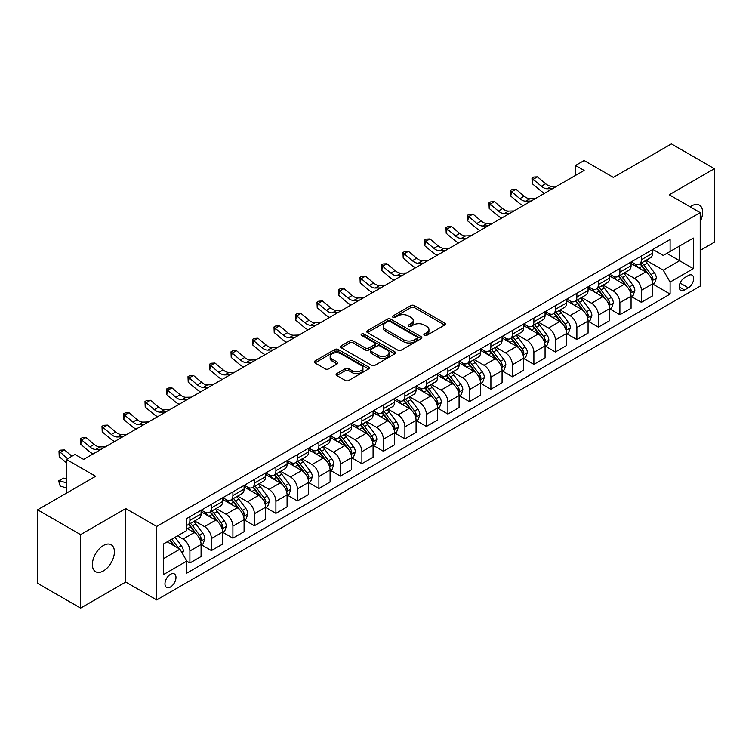 <?xml version="1.0" encoding="UTF-8"?>
<svg xmlns="http://www.w3.org/2000/svg" width="752" height="752" viewBox="0 0 752 752"><rect width="100%" height="100%" fill="white"/><g stroke="black" fill="none" stroke-linecap="round" stroke-linejoin="round"><path stroke-width="1.13" d="M424.382 335.411A1.673 0.968 0 0 0 426.741 335.411L444.676 325.061A2.388 1.382 0 0 0 445.381 324.084A2.388 1.382 0 0 0 444.676 323.106L414.296 305.566A2.388 1.382 0 0 0 410.912 305.566L392.976 315.925A1.673 0.968 0 0 0 392.488 316.601A1.673 0.968 0 0 0 392.976 317.288A1.673 0.968 0 0 0 395.345 317.288L397.667 315.943A7.642 4.409 0 0 1 408.468 315.943L410.996 317.41A7.642 4.409 0 0 1 413.233 320.531A7.642 4.409 0 0 1 410.996 323.642L408.674 324.986A1.673 0.968 0 0 0 408.186 325.663A1.673 0.968 0 0 0 408.674 326.349A1.673 0.968 0 0 0 411.043 326.349L413.365 325.005A7.642 4.409 0 0 1 424.166 325.005L426.704 326.471A7.642 4.409 0 0 1 428.941 329.592A7.642 4.409 0 0 1 426.704 332.713L424.382 334.048A1.673 0.968 0 0 0 423.893 334.734A1.673 0.968 0 0 0 424.382 335.411L424.382 334.048M103.391 570.928A15.566 8.986 120 0 0 113.561 557.213A15.566 8.986 120 0 0 111.174 544.73A15.566 8.986 120 0 0 103.391 545.51A15.566 8.986 120 0 0 93.22 559.225A15.566 8.986 120 0 0 95.607 571.699A15.566 8.986 120 0 0 103.391 570.928M700.206 221.577A15.566 8.986 120 0 0 699.398 205.127A15.566 8.986 120 0 0 691.614 205.898A15.566 8.986 120 0 0 690.157 206.847M170.469 587.011A7.783 4.493 120 0 0 175.554 580.159A7.783 4.493 120 0 0 174.361 573.917A7.783 4.493 120 0 0 170.469 574.302A7.783 4.493 120 0 0 165.384 581.164A7.783 4.493 120 0 0 166.577 587.397A7.783 4.493 120 0 0 170.469 587.011M336.802 373.603A2.388 1.382 0 0 0 336.106 374.571A2.388 1.382 0 0 0 336.802 375.549L345.328 380.474A2.388 1.382 0 0 0 348.702 380.474L368.621 368.969A2.388 1.382 0 0 0 369.326 367.991A2.388 1.382 0 0 0 368.621 367.023L338.24 349.473A2.388 1.382 0 0 0 334.856 349.473L314.938 360.979A2.388 1.382 0 0 0 314.242 361.947A2.388 1.382 0 0 0 314.938 362.925L325.24 368.875A2.388 1.382 0 0 0 328.615 368.875L337.14 363.949A2.388 1.382 0 0 0 337.836 362.972A2.388 1.382 0 0 0 337.14 362.003L332.036 359.052A6.383 3.685 0 0 1 330.166 356.448A6.383 3.685 0 0 1 334.104 353.036A6.383 3.685 0 0 1 341.06 353.835L361.073 365.387A6.383 3.685 0 0 1 362.943 367.991A6.383 3.685 0 0 1 358.995 371.403A6.383 3.685 0 0 1 352.039 370.604L348.702 368.677A2.388 1.382 0 0 0 345.328 368.677L336.802 373.603L336.802 375.549M700.206 250.388L714.4 242.191L714.4 168.711L671.404 143.886L613.35 177.397L584.116 160.514L575.515 165.487L584.116 170.45L83.613 459.416L75.012 454.443L66.411 459.416L66.411 493.171M80.596 534.634L80.596 608.114L125.744 582.048L125.744 508.568L80.596 534.634L37.6 509.809L95.645 476.289L66.411 459.416M125.744 508.568L156.707 526.438L700.206 212.647L700.206 286.136L156.707 599.927L156.707 526.438M714.4 168.711L669.252 194.777L700.206 212.647M397.827 350.159A2.388 1.382 0 0 0 401.211 350.159L421.129 338.654A2.388 1.382 0 0 0 421.825 337.676A2.388 1.382 0 0 0 421.129 336.708L390.739 319.158A2.388 1.382 0 0 0 387.365 319.158L367.446 330.664A2.388 1.382 0 0 0 366.741 331.641A2.388 1.382 0 0 0 367.446 332.61L397.827 350.159M362.285 335.777A1.673 0.968 0 0 1 363.977 336.012L363.977 334.029L394.875 351.861A2.388 1.382 0 0 1 395.58 352.838A2.388 1.382 0 0 1 394.875 353.816L374.957 365.312A2.388 1.382 0 0 1 371.582 365.312L341.192 347.772L341.192 345.817A2.388 1.382 0 0 0 340.487 346.794A2.388 1.382 0 0 0 341.192 347.772M341.192 345.817L349.718 340.9A2.388 1.382 0 0 1 353.092 340.9L365.416 348.016A2.388 1.382 0 0 0 368.79 348.016L374.449 344.745A2.388 1.382 0 0 0 375.145 343.777A2.388 1.382 0 0 0 374.449 342.799L361.618 335.392A1.673 0.968 0 0 1 361.129 334.706A1.673 0.968 0 0 1 362.163 333.813A1.673 0.968 0 0 1 363.977 334.029M80.596 608.114L37.6 583.289L37.6 509.809M688.343 275.505L684.555 277.695A7.539 4.352 120 0 0 679.629 284.341A7.539 4.352 120 0 0 680.786 290.375A7.539 4.352 120 0 0 684.555 290.009L688.343 287.819A7.539 4.352 120 0 0 693.269 281.173A7.539 4.352 120 0 0 692.113 275.138A7.539 4.352 120 0 0 688.343 275.505M652.83 249.438L663.236 255.445L670.107 251.478L670.107 239.465L186.806 518.495L186.806 530.508L163.588 543.912L163.588 574.5L186.806 561.095L186.806 573.109L670.107 294.079L670.107 282.066L663.236 270.147L646.128 260.277M670.107 251.478L693.335 238.074L693.335 268.652L670.107 282.066M125.744 582.048L156.707 599.927M575.515 165.487L575.515 175.413M666.845 253.368L679.573 260.709L679.573 246.017L693.335 238.074M663.236 270.147L679.573 260.709L693.335 268.652M163.588 558.614L179.925 549.176L167.198 541.835M186.806 561.199L189.899 562.985L189.899 550.972A9.729 5.621 -120 0 0 183.018 539.052L177.519 535.875M189.899 562.985L201.085 556.527L201.085 544.514A9.729 5.621 -120 0 0 194.204 532.595L186.806 528.327M201.339 544.758L211.397 550.567L211.397 538.554A9.729 5.621 -120 0 0 204.525 526.635L194.646 520.939M211.397 550.567L222.583 544.119L222.583 532.096A9.729 5.621 -120 0 0 215.702 520.187L201.085 511.745M222.836 532.35L232.904 538.159L232.904 526.146A9.729 5.621 -120 0 0 226.023 514.227L216.144 508.521M232.904 538.159L244.08 531.702L244.08 519.688A9.729 5.621 -120 0 0 237.2 507.769L222.583 499.328M244.334 519.933L254.402 525.742L254.402 513.729A9.729 5.621 -120 0 0 247.521 501.81L237.641 496.113M254.402 525.742L265.578 519.294L265.578 507.271A9.729 5.621 -120 0 0 258.697 495.361L244.08 486.92M265.841 507.525L275.899 513.334L275.899 501.321A9.729 5.621 -120 0 0 269.019 489.402L259.139 483.696M275.899 513.334L287.076 506.876L287.076 494.863A9.729 5.621 -120 0 0 280.195 482.944L265.578 474.503M287.339 495.107L297.397 500.917L297.397 488.903A9.729 5.621 -120 0 0 290.516 476.984L280.637 471.288M297.397 500.917L308.574 494.468L308.574 482.446A9.729 5.621 -120 0 0 301.702 470.536L287.076 462.095M308.837 482.699L318.895 488.509L318.895 476.495A9.729 5.621 -120 0 0 312.014 464.576L302.144 458.87M318.895 488.509L330.081 482.051L330.081 470.038A9.729 5.621 -120 0 0 323.2 458.118L308.574 449.677M330.335 470.282L340.393 476.091L340.393 464.078A9.729 5.621 -120 0 0 333.521 452.159L323.642 446.462M340.393 476.091L351.579 469.643L351.579 457.63A9.729 5.621 -120 0 0 344.698 445.71L330.081 437.269M351.833 457.874L361.9 463.683L361.9 451.67A9.729 5.621 -120 0 0 355.019 439.751L345.14 434.045M361.9 463.683L373.077 457.225L373.077 445.212A9.729 5.621 -120 0 0 366.196 433.293L351.579 424.852M373.33 445.457L383.398 451.266L383.398 439.253A9.729 5.621 -120 0 0 376.517 427.343L366.638 421.637M383.398 451.266L394.574 444.817L394.574 432.804A9.729 5.621 -120 0 0 387.694 420.885L373.077 412.444M394.838 433.049L404.896 438.858L404.896 426.845A9.729 5.621 -120 0 0 398.015 414.925L388.135 409.22M404.896 438.858L416.072 432.4L416.072 420.387A9.729 5.621 -120 0 0 409.191 408.468L394.574 400.026M416.335 420.631L426.393 426.44L426.393 414.427A9.729 5.621 -120 0 0 419.513 402.517L409.633 396.812M426.393 426.44L437.57 419.992L437.57 407.979A9.729 5.621 -120 0 0 430.699 396.06L416.072 387.618M437.833 408.223L447.891 414.032L447.891 402.019A9.729 5.621 -120 0 0 441.01 390.1L431.14 384.394M447.891 414.032L459.077 407.575L459.077 395.561A9.729 5.621 -120 0 0 452.196 383.642L437.57 375.21M459.331 395.815L469.389 401.624L469.389 389.602A9.729 5.621 -120 0 0 462.518 377.692L452.638 371.986M469.389 401.624L480.575 395.167L480.575 383.153A9.729 5.621 -120 0 0 473.694 371.234L459.077 362.793M480.829 383.398L490.896 389.207L490.896 377.194A9.729 5.621 -120 0 0 484.015 365.275L474.136 359.569M490.896 389.207L502.073 382.749L502.073 370.736A9.729 5.621 -120 0 0 495.192 358.817L480.575 350.385M502.327 370.99L512.394 376.799L512.394 364.776A9.729 5.621 -120 0 0 505.513 352.867L495.634 347.161M512.394 376.799L523.571 370.341L523.571 358.328A9.729 5.621 -120 0 0 516.69 346.409L502.073 337.968M523.834 358.572L533.892 364.382L533.892 352.368A9.729 5.621 -120 0 0 527.011 340.449L517.132 334.743M533.892 364.382L545.068 357.924L545.068 345.911A9.729 5.621 -120 0 0 538.188 333.991L523.571 325.56M545.332 346.164L555.39 351.974L555.39 339.951A9.729 5.621 -120 0 0 548.509 328.041L538.629 322.335M555.39 351.974L566.566 345.516L566.566 333.503A9.729 5.621 -120 0 0 559.695 321.583L545.068 313.142M566.829 333.747L576.887 339.556L576.887 327.543A9.729 5.621 -120 0 0 570.007 315.624L560.137 309.918M576.887 339.556L588.073 333.098L588.073 321.085A9.729 5.621 -120 0 0 581.193 309.175L566.566 300.734M588.327 321.339L598.385 327.148L598.385 315.126A9.729 5.621 -120 0 0 591.514 303.216L581.634 297.51M598.385 327.148L609.571 320.69L609.571 308.677A9.729 5.621 -120 0 0 602.69 296.758L588.073 288.317M609.825 308.922L619.892 314.731L619.892 302.718A9.729 5.621 -120 0 0 613.012 290.798L603.132 285.102M619.892 314.731L631.069 308.273L631.069 296.26A9.729 5.621 -120 0 0 624.188 284.35L609.571 275.909M631.323 296.514L641.39 302.323L641.39 290.3A9.729 5.621 -120 0 0 634.509 278.39L624.63 272.685M641.39 302.323L652.567 295.865L652.567 283.852A9.729 5.621 -120 0 0 645.686 271.933L631.069 263.491M631.323 261.856L634.509 263.689A9.729 5.621 -120 0 0 639.369 264.178A9.729 5.621 -120 0 0 641.39 259.722L641.39 256.047M609.825 274.264L613.012 276.106A9.729 5.621 -120 0 0 617.871 276.586A9.729 5.621 -120 0 0 619.892 272.13L619.892 268.455M588.327 286.681L591.514 288.514A9.729 5.621 -120 0 0 596.374 288.994A9.729 5.621 -120 0 0 598.385 284.547L598.385 280.872M566.829 299.089L570.007 300.932A9.729 5.621 -120 0 0 574.876 301.411A9.729 5.621 -120 0 0 576.887 296.955L576.887 293.28M545.332 311.507L548.509 313.34A9.729 5.621 -120 0 0 553.378 313.819A9.729 5.621 -120 0 0 555.39 309.373L555.39 305.697M523.834 323.915L527.011 325.757A9.729 5.621 -120 0 0 531.88 326.236A9.729 5.621 -120 0 0 533.892 321.781L533.892 318.105M502.327 336.332L505.513 338.165A9.729 5.621 -120 0 0 510.373 338.644A9.729 5.621 -120 0 0 512.394 334.198L512.394 330.523M480.829 348.74L484.015 350.582A9.729 5.621 -120 0 0 488.875 351.062A9.729 5.621 -120 0 0 490.896 346.606L490.896 342.931M459.331 361.157L462.518 362.99A9.729 5.621 -120 0 0 467.377 363.47A9.729 5.621 -120 0 0 469.389 359.024L469.389 355.348M437.833 373.565L441.01 375.408A9.729 5.621 -120 0 0 445.88 375.887A9.729 5.621 -120 0 0 447.891 371.432L447.891 367.756M416.335 385.983L419.513 387.816A9.729 5.621 -120 0 0 424.382 388.295A9.729 5.621 -120 0 0 426.393 383.849L426.393 380.174M394.838 398.391L398.015 400.233A9.729 5.621 -120 0 0 402.884 400.713A9.729 5.621 -120 0 0 404.896 396.257L404.896 392.582M373.33 410.808L376.517 412.641A9.729 5.621 -120 0 0 381.377 413.121A9.729 5.621 -120 0 0 383.398 408.665L383.398 404.999M351.833 423.216L355.019 425.059A9.729 5.621 -120 0 0 359.879 425.538A9.729 5.621 -120 0 0 361.9 421.082L361.9 417.407M330.335 435.634L333.521 437.467A9.729 5.621 -120 0 0 338.381 437.946A9.729 5.621 -120 0 0 340.393 433.49L340.393 429.824M308.837 448.042L312.014 449.884A9.729 5.621 -120 0 0 316.883 450.363A9.729 5.621 -120 0 0 318.895 445.908L318.895 442.232M287.339 460.459L290.516 462.292A9.729 5.621 -120 0 0 295.386 462.771A9.729 5.621 -120 0 0 297.397 458.316L297.397 454.65M265.841 472.867L269.019 474.7A9.729 5.621 -120 0 0 273.888 475.189A9.729 5.621 -120 0 0 275.899 470.733L275.899 467.058M244.334 485.284L247.521 487.117A9.729 5.621 -120 0 0 252.381 487.597A9.729 5.621 -120 0 0 254.402 483.141L254.402 479.475M222.836 497.692L226.023 499.525A9.729 5.621 -120 0 0 230.883 500.014A9.729 5.621 -120 0 0 232.904 495.559L232.904 491.883M201.339 510.1L204.525 511.943A9.729 5.621 -120 0 0 209.385 512.422A9.729 5.621 -120 0 0 211.397 507.967L211.397 504.291M652.83 284.096L670.107 294.079M639.369 264.178L650.555 257.72A9.729 5.621 -120 0 0 652.567 253.264L652.567 249.589M617.871 276.586L629.057 270.128A9.729 5.621 -120 0 0 631.069 265.682L631.069 262.006M596.374 288.994L607.55 282.545A9.729 5.621 -120 0 0 609.571 278.09L609.571 274.414M574.876 301.411L586.052 294.953A9.729 5.621 -120 0 0 588.073 290.498L588.073 286.832M553.378 313.819L564.555 307.371A9.729 5.621 -120 0 0 566.566 302.915L566.566 299.24M531.88 326.236L543.057 319.779A9.729 5.621 -120 0 0 545.068 315.323L545.068 311.657M510.373 338.644L521.559 332.196A9.729 5.621 -120 0 0 523.571 327.74L523.571 324.065M488.875 351.062L500.061 344.604A9.729 5.621 -120 0 0 502.073 340.148L502.073 336.482M467.377 363.47L478.554 357.021A9.729 5.621 -120 0 0 480.575 352.566L480.575 348.89M445.88 375.887L457.056 369.429A9.729 5.621 -120 0 0 459.077 364.974L459.077 361.308M424.382 388.295L435.558 381.847A9.729 5.621 -120 0 0 437.57 377.391L437.57 373.716M402.884 400.713L414.061 394.255A9.729 5.621 -120 0 0 416.072 389.799L416.072 386.124M381.377 413.121L392.563 406.672A9.729 5.621 -120 0 0 394.574 402.217L394.574 398.541M359.879 425.538L371.065 419.08A9.729 5.621 -120 0 0 373.077 414.625L373.077 410.949M338.381 437.946L349.558 431.498A9.729 5.621 -120 0 0 351.579 427.042L351.579 423.367M316.883 450.363L328.06 443.906A9.729 5.621 -120 0 0 330.081 439.45L330.081 435.775M295.386 462.771L306.562 456.323A9.729 5.621 -120 0 0 308.574 451.867L308.574 448.192M273.888 475.189L285.064 468.731A9.729 5.621 -120 0 0 287.076 464.275L287.076 460.6M252.381 487.597L263.567 481.148A9.729 5.621 -120 0 0 265.578 476.693L265.578 473.017M230.883 500.014L242.069 493.556A9.729 5.621 -120 0 0 244.08 489.101L244.08 485.425M209.385 512.422L220.562 505.974A9.729 5.621 -120 0 0 222.583 501.518L222.583 497.843M186.806 525.234A9.729 5.621 -120 0 0 187.887 524.84L199.064 518.382A9.729 5.621 -120 0 0 201.085 513.926L201.085 510.251M187.887 524.84A9.729 5.621 -120 0 0 189.899 520.384L189.899 516.709M179.925 549.176L186.806 561.095M425.049 335.646L426.704 334.696A7.642 4.409 0 0 0 428.941 331.576L428.941 329.592M413.233 320.531L413.233 322.514A7.642 4.409 0 0 1 410.996 325.635L409.342 326.584M444.648 325.08L414.296 307.549A2.388 1.382 0 0 0 410.912 307.549L393.644 317.523M421.101 338.673L390.739 321.151A2.388 1.382 0 0 0 387.365 321.151L367.474 332.628M416.909 338.362A1.673 0.968 0 0 0 417.398 337.676A1.673 0.968 0 0 0 416.909 336.999L390.232 321.602A1.673 0.968 0 0 0 387.872 321.602L385.419 323.012A7.642 4.409 0 0 0 383.182 326.133A7.642 4.409 0 0 0 385.419 329.254L403.655 339.772A7.642 4.409 0 0 0 414.465 339.772L416.909 338.362L416.909 340.346A1.673 0.968 0 0 0 417.398 339.669L417.398 337.676M383.182 326.133L383.182 328.116A7.642 4.409 0 0 0 385.419 331.237L385.419 329.254M416.909 340.346L414.465 341.765A7.642 4.409 0 0 1 403.655 341.765L385.419 331.237M341.22 347.791L349.718 342.884L349.718 340.9M375.145 343.777L375.145 345.76A2.388 1.382 0 0 1 374.449 346.738L368.79 350A2.388 1.382 0 0 1 365.416 350L353.092 342.884A2.388 1.382 0 0 0 349.718 342.884M363.977 336.012L394.847 353.835M378.209 355.395A6.383 3.685 0 0 0 385.165 356.194A6.383 3.685 0 0 0 389.104 352.791A6.383 3.685 0 0 0 387.233 350.178L380.192 346.108A2.388 1.382 0 0 0 376.808 346.108L371.159 349.379A2.388 1.382 0 0 0 370.454 350.347A2.388 1.382 0 0 0 371.159 351.325L378.209 355.395L378.209 357.379A6.383 3.685 0 0 0 385.165 358.178A6.383 3.685 0 0 0 389.104 354.775L389.104 352.791M370.454 350.347L370.454 352.34A2.388 1.382 0 0 0 371.159 353.308L371.159 351.325M378.209 357.379L371.159 353.308M362.943 367.991L362.943 369.984A6.383 3.685 0 0 1 358.995 373.387A6.383 3.685 0 0 1 352.039 372.588L348.702 370.661A2.388 1.382 0 0 0 345.328 370.661L336.83 375.568M330.166 356.448L330.166 358.431A6.383 3.685 0 0 0 332.036 361.035L332.036 359.052M337.103 363.968L332.036 361.035M368.593 368.988L338.24 351.457A2.388 1.382 0 0 0 334.856 351.457L314.966 362.943L314.938 360.979M652.567 284.247L654.635 283.053L656.355 278.09A6.448 3.722 -120 0 0 654.296 272.6L647.265 263.219A18.612 10.744 -120 0 0 645.235 260.784M638.251 267.637A18.612 10.744 -120 0 0 634.434 263.651M651.984 280.299L652.868 278.362A6.448 3.722 -120 0 0 651.025 274.489L643.994 265.108A18.612 10.744 -120 0 0 641.964 262.674M640.234 263.67A15.444 8.921 60 0 1 642.772 266.556L648.722 274.499M639.905 263.867A18.612 10.744 60 0 1 641.935 266.302L646.607 272.534M552.673 188.602L547.259 188.752A12.164 7.022 60 0 1 541.355 186.223L533.159 179.333L532.2 183.629L540.397 190.519A18.245 10.528 -120 0 0 544.627 193.245M556.978 186.12L551.554 186.261A12.164 7.022 60 0 1 545.651 183.742L537.454 176.852L533.159 179.333L531.984 178.045L533.704 177.049L537.454 176.852M532.2 183.629L531.984 178.045M631.069 296.664L633.137 295.47L634.848 290.498A6.448 3.722 -120 0 0 632.799 285.017L625.767 275.636A18.612 10.744 -120 0 0 623.737 273.202M616.743 280.054A18.612 10.744 -120 0 0 612.936 276.059M630.477 292.707L631.37 290.78A6.448 3.722 -120 0 0 629.527 286.897L622.496 277.516A18.612 10.744 -120 0 0 620.466 275.091M618.736 276.087A15.444 8.921 60 0 1 621.274 278.973L627.224 286.907M618.407 276.275A18.612 10.744 60 0 1 620.438 278.71L625.109 284.952M609.571 309.072L611.63 307.878L613.35 302.915A6.448 3.722 -120 0 0 611.291 297.425L604.27 288.044A18.612 10.744 -120 0 0 602.239 285.61M595.246 292.462A18.612 10.744 -120 0 0 591.439 288.477M608.979 305.124L609.872 303.188A6.448 3.722 -120 0 0 608.03 299.315L600.998 289.934A18.612 10.744 -120 0 0 598.968 287.499M597.238 288.495A15.444 8.921 60 0 1 599.776 291.381L605.717 299.324M596.909 288.693A18.612 10.744 60 0 1 598.94 291.127L603.612 297.36M588.073 321.48L590.132 320.296L591.852 315.323A6.448 3.722 -120 0 0 589.794 309.843L582.772 300.462A18.612 10.744 -120 0 0 580.741 298.027M573.748 304.87A18.612 10.744 -120 0 0 569.941 300.885M587.481 317.532L588.374 315.605A6.448 3.722 -120 0 0 586.532 311.723L579.501 302.342A18.612 10.744 -120 0 0 577.47 299.916M575.741 300.913A15.444 8.921 60 0 1 578.269 303.799L584.219 311.732M575.402 301.101A18.612 10.744 60 0 1 577.433 303.535L582.104 309.777M531.175 201.01L525.761 201.16A12.164 7.022 60 0 1 519.858 198.641L511.661 191.751L510.702 196.037L518.899 202.927A18.245 10.528 -120 0 0 523.129 205.663M535.48 198.528L530.057 198.678A12.164 7.022 60 0 1 524.153 196.159L515.957 189.269L511.661 191.751L510.476 190.463L512.197 189.466L515.957 189.269M510.702 196.037L510.476 190.463M509.677 213.427L504.254 213.568A12.164 7.022 60 0 1 498.36 211.049L490.154 204.159L489.204 208.454L497.401 215.345A18.245 10.528 -120 0 0 501.631 218.071M513.973 210.945L508.559 211.086A12.164 7.022 60 0 1 502.656 208.567L494.459 201.677L490.154 204.159L488.979 202.871L490.699 201.874L494.459 201.677M489.204 208.454L488.979 202.871M488.18 225.835L482.756 225.985A12.164 7.022 60 0 1 476.853 223.466L468.656 216.576L467.706 220.862L475.903 227.753A18.245 10.528 -120 0 0 480.133 230.479M492.475 223.353L487.061 223.504A12.164 7.022 60 0 1 481.158 220.985L472.961 214.094L468.656 216.576L467.481 215.279L469.201 214.292L472.961 214.094M467.706 220.862L467.481 215.279M566.566 333.897L568.634 332.704L570.354 327.74A6.448 3.722 -120 0 0 568.296 322.251L561.265 312.87A18.612 10.744 -120 0 0 559.234 310.435M552.25 317.288A18.612 10.744 -120 0 0 548.443 313.302M565.983 329.949L566.876 328.013A6.448 3.722 -120 0 0 565.025 324.14L558.003 314.759A18.612 10.744 -120 0 0 555.972 312.324M554.243 313.321A15.444 8.921 60 0 1 556.771 316.207L562.722 324.15M553.904 313.518A18.612 10.744 60 0 1 555.935 315.953L560.607 322.185M466.682 238.252L461.258 238.393A12.164 7.022 60 0 1 455.355 235.874L447.158 228.984L446.209 233.28L454.405 240.17A18.245 10.528 -120 0 0 458.626 242.896M470.978 235.761L465.554 235.912A12.164 7.022 60 0 1 459.66 233.393L451.463 226.502L447.158 228.984L445.983 227.696L447.703 226.7L451.463 226.502M446.209 233.28L445.983 227.696M545.068 346.305L547.136 345.121L548.857 340.148A6.448 3.722 -120 0 0 546.798 334.668L539.767 325.287A18.612 10.744 -120 0 0 537.736 322.852M530.752 329.696A18.612 10.744 -120 0 0 526.945 325.71M544.486 342.357L545.379 340.43A6.448 3.722 -120 0 0 543.527 336.548L536.505 327.167A18.612 10.744 -120 0 0 534.475 324.742M532.736 325.738A15.444 8.921 60 0 1 535.274 328.624L541.224 336.558M532.407 325.926A18.612 10.744 60 0 1 534.437 328.361L539.109 334.593M523.571 358.723L525.639 357.529L527.359 352.566A6.448 3.722 -120 0 0 525.3 347.076L518.269 337.695A18.612 10.744 -120 0 0 516.239 335.26M509.254 342.113A18.612 10.744 -120 0 0 505.438 338.127M522.988 354.775L523.871 352.838A6.448 3.722 -120 0 0 522.029 348.966L514.998 339.584A18.612 10.744 -120 0 0 512.967 337.15M511.238 338.146A15.444 8.921 60 0 1 513.776 341.032L519.726 348.975M510.909 338.344A18.612 10.744 60 0 1 512.939 340.769L517.611 347.01M502.073 371.131L504.141 369.946L505.852 364.974A6.448 3.722 -120 0 0 503.802 359.484L496.771 350.103A18.612 10.744 -120 0 0 494.741 347.678M487.747 354.521A18.612 10.744 -120 0 0 483.94 350.535M501.481 367.183L502.374 365.256A6.448 3.722 -120 0 0 500.531 361.374L493.5 351.992A18.612 10.744 -120 0 0 491.47 349.567M489.74 350.564A15.444 8.921 60 0 1 492.278 353.449L498.228 361.383M489.411 350.752A18.612 10.744 60 0 1 491.441 353.186L496.113 359.418M480.575 383.548L482.634 382.354L484.354 377.391A6.448 3.722 -120 0 0 482.295 371.902L475.273 362.52A18.612 10.744 -120 0 0 473.243 360.086M466.249 366.938A18.612 10.744 -120 0 0 462.442 362.953M479.983 379.6L480.876 377.664A6.448 3.722 -120 0 0 479.033 373.791L472.002 364.41A18.612 10.744 -120 0 0 469.972 361.975M468.242 362.972A15.444 8.921 60 0 1 470.78 365.857L476.721 373.8M467.913 363.169A18.612 10.744 60 0 1 469.944 365.594L474.615 371.836M459.077 395.956L461.136 394.772L462.856 389.799A6.448 3.722 -120 0 0 460.797 384.31L453.776 374.928A18.612 10.744 -120 0 0 451.745 372.503M444.752 379.346A18.612 10.744 -120 0 0 440.945 375.361M458.485 392.008L459.378 390.081A6.448 3.722 -120 0 0 457.536 386.199L450.504 376.818A18.612 10.744 -120 0 0 448.474 374.383M446.744 375.389A15.444 8.921 60 0 1 449.273 378.265L455.223 386.208M446.406 375.577A18.612 10.744 60 0 1 448.436 378.012L453.108 384.244M445.175 250.66L439.76 250.811A12.164 7.022 60 0 1 433.857 248.292L425.66 241.401L424.701 245.688L432.898 252.578A18.245 10.528 -120 0 0 437.128 255.304M449.48 248.179L444.056 248.329A12.164 7.022 60 0 1 438.153 245.81L429.956 238.92L425.66 241.401L424.485 240.104L426.205 239.117L429.956 238.92M424.701 245.688L424.485 240.104M423.677 263.078L418.262 263.219A12.164 7.022 60 0 1 412.359 260.7L404.162 253.809L403.204 258.105L411.4 264.986A18.245 10.528 -120 0 0 415.63 267.721M427.982 260.587L422.558 260.737A12.164 7.022 60 0 1 416.655 258.218L408.458 251.328L404.162 253.809L402.987 252.522L404.708 251.525L408.458 251.328M403.204 258.105L402.987 252.522M402.179 275.486L396.765 275.636A12.164 7.022 60 0 1 390.861 273.117L382.665 266.227L381.706 270.513L389.903 277.403A18.245 10.528 -120 0 0 394.133 280.129M406.484 273.004L401.06 273.155A12.164 7.022 60 0 1 395.157 270.635L386.96 263.745L382.665 266.227L381.48 264.93L383.2 263.943L386.96 263.745M381.706 270.513L381.48 264.93M380.681 287.903L375.257 288.044A12.164 7.022 60 0 1 369.364 285.525L361.157 278.635L360.208 282.921L368.405 289.811A18.245 10.528 -120 0 0 372.635 292.547M384.977 285.412L379.563 285.563A12.164 7.022 60 0 1 373.659 283.043L365.463 276.153L361.157 278.635L359.982 277.347L361.703 276.351L365.463 276.153M360.208 282.921L359.982 277.347M359.183 300.311L353.76 300.462A12.164 7.022 60 0 1 347.856 297.942L339.66 291.052L338.71 295.339L346.907 302.229A18.245 10.528 -120 0 0 351.137 304.955M363.479 297.83L358.065 297.98A12.164 7.022 60 0 1 352.162 295.461L343.965 288.571L339.66 291.052L338.485 289.755L340.205 288.768L343.965 288.571M338.71 295.339L338.485 289.755M437.57 408.374L439.638 407.18L441.358 402.217A6.448 3.722 -120 0 0 439.3 396.727L432.268 387.346A18.612 10.744 -120 0 0 430.238 384.911M423.254 391.764A18.612 10.744 -120 0 0 419.447 387.778M436.987 404.426L437.88 402.489A6.448 3.722 -120 0 0 436.028 398.616L429.007 389.235A18.612 10.744 -120 0 0 426.976 386.801M425.247 387.797A15.444 8.921 60 0 1 427.775 390.683L433.725 398.626M424.908 387.994A18.612 10.744 60 0 1 426.939 390.42L431.61 396.661M337.686 312.719L332.262 312.87A12.164 7.022 60 0 1 326.359 310.35L318.162 303.46L317.212 307.747L325.409 314.637A18.245 10.528 -120 0 0 329.63 317.372M341.981 310.238L336.558 310.388A12.164 7.022 60 0 1 330.664 307.869L322.467 300.979L318.162 303.46L316.987 302.172L318.707 301.176L322.467 300.979M317.212 307.747L316.987 302.172M416.072 420.782L418.14 419.597L419.86 414.625A6.448 3.722 -120 0 0 417.802 409.135L410.771 399.754A18.612 10.744 -120 0 0 408.74 397.329M401.756 404.172A18.612 10.744 -120 0 0 397.949 400.186M415.489 416.834L416.382 414.907A6.448 3.722 -120 0 0 414.531 411.024L407.509 401.643A18.612 10.744 -120 0 0 405.478 399.209M403.739 400.214A15.444 8.921 60 0 1 406.277 403.091L412.228 411.034M403.41 400.402A18.612 10.744 60 0 1 405.441 402.837L410.113 409.069M316.178 325.137L310.764 325.287A12.164 7.022 60 0 1 304.861 322.768L296.664 315.878L295.705 320.164L303.902 327.054A18.245 10.528 -120 0 0 308.132 329.78M320.484 322.655L315.06 322.805A12.164 7.022 60 0 1 309.157 320.277L300.96 313.396L296.664 315.878L295.489 314.58L297.209 313.593L300.96 313.396M295.705 320.164L295.489 314.58M394.574 433.199L396.642 432.005L398.363 427.042A6.448 3.722 -120 0 0 396.304 421.552L389.273 412.171A18.612 10.744 -120 0 0 387.242 409.737M380.258 416.589A18.612 10.744 -120 0 0 376.442 412.604M393.992 429.251L394.875 427.315A6.448 3.722 -120 0 0 393.033 423.442L386.002 414.061A18.612 10.744 -120 0 0 383.971 411.626M382.242 412.622A15.444 8.921 60 0 1 384.78 415.508L390.73 423.442M381.913 412.82A18.612 10.744 60 0 1 383.943 415.245L388.615 421.487M294.681 337.545L289.266 337.695A12.164 7.022 60 0 1 283.363 335.176L275.166 328.286L274.207 332.572L282.404 339.462A18.245 10.528 -120 0 0 286.634 342.198M298.986 335.063L293.562 335.213A12.164 7.022 60 0 1 287.659 332.694L279.462 325.804L275.166 328.286L273.991 326.998L275.711 326.001L279.462 325.804M274.207 332.572L273.991 326.998M373.077 445.607L375.145 444.423L376.855 439.45A6.448 3.722 -120 0 0 374.806 433.96L367.775 424.579A18.612 10.744 -120 0 0 365.745 422.154M358.751 428.997A18.612 10.744 -120 0 0 354.944 425.012M372.484 441.659L373.377 439.732A6.448 3.722 -120 0 0 371.535 435.85L364.504 426.469A18.612 10.744 -120 0 0 362.473 424.034M360.744 425.04A15.444 8.921 60 0 1 363.282 427.916L369.232 435.859M360.415 425.228A18.612 10.744 60 0 1 362.445 427.662L367.117 433.895M273.183 349.962L267.768 350.112A12.164 7.022 60 0 1 261.865 347.593L253.668 340.703L252.71 344.989L260.906 351.88A18.245 10.528 -120 0 0 265.136 354.606M277.488 347.48L272.064 347.631A12.164 7.022 60 0 1 266.161 345.102L257.964 338.212L253.668 340.703L252.484 339.406L254.204 338.419L257.964 338.212M252.71 344.989L252.484 339.406M351.579 458.024L353.637 456.831L355.358 451.867A6.448 3.722 -120 0 0 353.299 446.378L346.277 436.997A18.612 10.744 -120 0 0 344.247 434.562M337.253 441.415A18.612 10.744 -120 0 0 333.446 437.429M350.987 454.076L351.88 452.14A6.448 3.722 -120 0 0 350.037 448.267L343.006 438.886A18.612 10.744 -120 0 0 340.976 436.451M339.246 437.448A15.444 8.921 60 0 1 341.784 440.334L347.725 448.267M338.917 437.645A18.612 10.744 60 0 1 340.947 440.07L345.619 446.312M251.685 362.37L246.261 362.52A12.164 7.022 60 0 1 240.367 360.001L232.161 353.111L231.212 357.397L239.409 364.288A18.245 10.528 -120 0 0 243.639 367.023M255.981 359.888L250.566 360.039A12.164 7.022 60 0 1 244.663 357.52L236.466 350.629L232.161 353.111L230.986 351.823L232.706 350.827L236.466 350.629M231.212 357.397L230.986 351.823M330.081 470.432L332.14 469.248L333.86 464.275A6.448 3.722 -120 0 0 331.801 458.786L324.779 449.405A18.612 10.744 -120 0 0 322.749 446.979M315.755 453.823A18.612 10.744 -120 0 0 311.948 449.837M329.489 466.484L330.382 464.548A6.448 3.722 -120 0 0 328.539 460.675L321.508 451.294A18.612 10.744 -120 0 0 319.478 448.859M317.748 449.865A15.444 8.921 60 0 1 320.277 452.742L326.227 460.685M317.41 450.053A18.612 10.744 60 0 1 319.44 452.488L324.112 458.72M230.187 374.787L224.763 374.938A12.164 7.022 60 0 1 218.86 372.419L210.663 365.528L209.714 369.815L217.911 376.705A18.245 10.528 -120 0 0 222.141 379.431M234.483 372.306L229.069 372.456A12.164 7.022 60 0 1 223.165 369.928L214.969 363.037L210.663 365.528L209.488 364.231L211.209 363.244L214.969 363.037M209.714 369.815L209.488 364.231M308.574 482.85L310.642 481.656L312.362 476.693A6.448 3.722 -120 0 0 310.303 471.203L303.272 461.822A18.612 10.744 -120 0 0 301.242 459.387M294.258 466.24A18.612 10.744 -120 0 0 290.451 462.254M307.991 478.902L308.884 476.965A6.448 3.722 -120 0 0 307.032 473.093L300.01 463.711A18.612 10.744 -120 0 0 297.98 461.277M296.25 462.273A15.444 8.921 60 0 1 298.779 465.159L304.729 473.093M295.912 462.471A18.612 10.744 60 0 1 297.942 464.896L302.614 471.137M287.076 495.258L289.144 494.064L290.864 489.101A6.448 3.722 -120 0 0 288.806 483.611L281.774 474.23A18.612 10.744 -120 0 0 279.744 471.805M272.76 478.648A18.612 10.744 -120 0 0 268.953 474.662M286.493 491.31L287.386 489.373A6.448 3.722 -120 0 0 285.534 485.501L278.513 476.119A18.612 10.744 -120 0 0 276.482 473.685M274.743 474.691A15.444 8.921 60 0 1 277.281 477.567L283.231 485.51M274.414 474.879A18.612 10.744 60 0 1 276.445 477.313L281.116 483.545M265.578 507.675L267.646 506.481L269.366 501.518A6.448 3.722 -120 0 0 267.308 496.029L260.277 486.647A18.612 10.744 -120 0 0 258.246 484.213M251.262 491.065A18.612 10.744 -120 0 0 247.446 487.08M264.995 503.727L265.879 501.791A6.448 3.722 -120 0 0 264.037 497.918L257.005 488.537A18.612 10.744 -120 0 0 254.975 486.102M253.245 487.099A15.444 8.921 60 0 1 255.783 489.984L261.734 497.918M252.916 487.296A18.612 10.744 60 0 1 254.947 489.721L259.619 495.963M244.08 520.083L246.148 518.889L247.859 513.926A6.448 3.722 -120 0 0 245.81 508.437L238.779 499.055A18.612 10.744 -120 0 0 236.748 496.63M229.755 503.473A18.612 10.744 -120 0 0 225.948 499.488M243.488 516.135L244.381 514.199A6.448 3.722 -120 0 0 242.539 510.326L235.508 500.945A18.612 10.744 -120 0 0 233.477 498.51M231.748 499.516A15.444 8.921 60 0 1 234.286 502.392L240.236 510.335M231.419 499.704A18.612 10.744 60 0 1 233.449 502.139L238.121 508.371M208.689 387.195L203.266 387.346A12.164 7.022 60 0 1 197.362 384.827L189.166 377.936L188.216 382.223L196.413 389.113A18.245 10.528 -120 0 0 200.634 391.848M212.985 384.714L207.561 384.864A12.164 7.022 60 0 1 201.668 382.345L193.471 375.455L189.166 377.936L187.991 376.649L189.711 375.652L193.471 375.455M188.216 382.223L187.991 376.649M187.182 399.613L181.768 399.763A12.164 7.022 60 0 1 175.865 397.235L167.668 390.354L166.709 394.64L174.906 401.53A18.245 10.528 -120 0 0 179.136 404.256M191.487 397.131L186.064 397.282A12.164 7.022 60 0 1 180.16 394.753L171.964 387.863L167.668 390.354L166.493 389.057L168.213 388.07L171.964 387.863M166.709 394.64L166.493 389.057M165.684 412.021L160.27 412.171A12.164 7.022 60 0 1 154.367 409.652L146.17 402.762L145.211 407.048L153.408 413.938A18.245 10.528 -120 0 0 157.638 416.674M169.99 409.539L164.566 409.69A12.164 7.022 60 0 1 158.663 407.17L150.466 400.28L146.17 402.762L144.995 401.474L146.715 400.478L150.466 400.28M145.211 407.048L144.995 401.474M144.187 424.438L138.772 424.589A12.164 7.022 60 0 1 132.869 422.06L124.672 415.17L123.713 419.466L131.91 426.356A18.245 10.528 -120 0 0 136.14 429.082M148.492 421.957L143.068 422.107A12.164 7.022 60 0 1 137.165 419.578L128.968 412.688L124.672 415.17L123.488 413.882L125.208 412.895L128.968 412.688M123.713 419.466L123.488 413.882M222.583 532.501L224.641 531.307L226.361 526.344A6.448 3.722 -120 0 0 224.303 520.854L217.281 511.473A18.612 10.744 -120 0 0 215.251 509.038M208.257 515.891A18.612 10.744 -120 0 0 204.45 511.905M221.99 528.553L222.883 526.616A6.448 3.722 -120 0 0 221.041 522.734L214.01 513.353A18.612 10.744 -120 0 0 211.979 510.928M210.25 511.924A15.444 8.921 60 0 1 212.788 514.81L218.729 522.743M209.921 512.121A18.612 10.744 60 0 1 211.951 514.547L216.623 520.788M122.689 436.846L117.265 436.997A12.164 7.022 60 0 1 111.371 434.477L103.165 427.587L102.216 431.874L110.412 438.764A18.245 10.528 -120 0 0 114.642 441.499M126.985 434.365L121.57 434.515A12.164 7.022 60 0 1 115.667 431.996L107.47 425.106L103.165 427.587L101.99 426.299L103.71 425.303L107.47 425.106M102.216 431.874L101.99 426.299M201.085 544.909L203.143 543.715L204.864 538.752A6.448 3.722 -120 0 0 202.805 533.262L195.783 523.881A18.612 10.744 -120 0 0 193.753 521.456M200.493 540.961L201.386 539.024A6.448 3.722 -120 0 0 199.543 535.151L192.512 525.77A18.612 10.744 -120 0 0 190.482 523.336M188.752 524.341A15.444 8.921 60 0 1 191.29 527.218L197.231 535.161M188.414 524.529A18.612 10.744 60 0 1 190.444 526.964L195.116 533.196M101.191 449.264L95.767 449.414A12.164 7.022 60 0 1 89.864 446.885L81.667 439.995L80.718 444.291L88.915 451.181A18.245 10.528 -120 0 0 93.145 453.907M105.487 446.782L100.072 446.932A12.164 7.022 60 0 1 94.169 444.404L85.972 437.514L81.667 439.995L80.492 438.707L82.212 437.72L85.972 437.514M80.718 444.291L80.492 438.707M182.51 553.651L183.366 551.169A6.448 3.722 -120 0 0 181.307 545.679L175.037 537.304M178.628 548.434A6.448 3.722 -120 0 0 178.036 547.559L171.766 539.193M170.159 540.124L174.661 546.14M169.708 540.387L173.524 545.482M66.411 487.982L60.169 486.018L58.609 480.819L63.516 478.15L66.411 479.052M63.516 478.15L59.22 480.631L66.411 482.887M58.609 480.819L59.22 480.631L60.169 486.018M71.948 456.21L64.475 449.931L60.169 452.413L59.22 456.699L66.411 462.743M67.652 458.701L58.994 451.125L60.715 450.128L64.475 449.931M59.22 456.699L58.994 451.125M83.989 459.19L83.265 459.209M183.018 539.052L194.204 532.595M204.525 526.635L215.702 520.187M226.023 514.227L237.2 507.769M247.521 501.81L258.697 495.361M269.019 489.402L280.195 482.944M290.516 476.984L301.702 470.536M312.014 464.576L323.2 458.118M333.521 452.159L344.698 445.71M355.019 439.751L366.196 433.293M376.517 427.343L387.694 420.885M398.015 414.925L409.191 408.468M419.513 402.517L430.699 396.06M441.01 390.1L452.196 383.642M462.518 377.692L473.694 371.234M484.015 365.275L495.192 358.817M505.513 352.867L516.69 346.409M527.011 340.449L538.188 333.991M548.509 328.041L559.695 321.583M570.007 315.624L581.193 309.175M591.514 303.216L602.69 296.758M613.012 290.798L624.188 284.35M634.509 278.39L645.686 271.933M641.39 259.722L652.567 253.264M641.39 290.3L652.567 283.852M619.892 302.718L631.069 296.26M619.892 272.13L631.069 265.682M598.385 315.126L609.571 308.677M598.385 284.547L609.571 278.09M576.887 327.543L588.073 321.085M576.887 296.955L588.073 290.498M555.39 339.951L566.566 333.503M555.39 309.373L566.566 302.915M533.892 352.368L545.068 345.911M533.892 321.781L545.068 315.323M512.394 364.776L523.571 358.328M512.394 334.198L523.571 327.74M490.896 377.194L502.073 370.736M490.896 346.606L502.073 340.148M469.389 389.602L480.575 383.153M469.389 359.024L480.575 352.566M447.891 402.019L459.077 395.561M447.891 371.432L459.077 364.974M426.393 414.427L437.57 407.979M426.393 383.849L437.57 377.391M404.896 426.845L416.072 420.387M404.896 396.257L416.072 389.799M383.398 439.253L394.574 432.804M383.398 408.665L394.574 402.217M361.9 451.67L373.077 445.212M361.9 421.082L373.077 414.625M340.393 464.078L351.579 457.63M340.393 433.49L351.579 427.042M318.895 476.495L330.081 470.038M318.895 445.908L330.081 439.45M297.397 488.903L308.574 482.446M297.397 458.316L308.574 451.867M275.899 501.321L287.076 494.863M275.899 470.733L287.076 464.275M254.402 513.729L265.578 507.271M254.402 483.141L265.578 476.693M232.904 526.146L244.08 519.688M232.904 495.559L244.08 489.101M211.397 538.554L222.583 532.096M211.397 507.967L222.583 501.518M189.899 550.972L201.085 544.514M189.899 520.384L201.085 513.926M680.099 283.062L688.343 287.819M679.225 286.926L684.555 290.009M426.704 334.696L426.704 332.713M408.674 326.349L408.674 324.986M410.996 325.635L410.996 323.642M392.976 317.288L392.976 315.925M410.912 307.549L410.912 305.566M414.296 307.549L414.296 305.566M444.676 325.061L444.676 323.106M367.446 332.61L367.446 330.664M387.365 321.151L387.365 319.158M390.739 321.151L390.739 319.158M421.129 338.654L421.129 336.708M403.655 341.765L403.655 339.772M414.465 341.765L414.465 339.772M353.092 342.884L353.092 340.9M365.416 350L365.416 348.016M368.79 350L368.79 348.016M374.449 346.738L374.449 344.745M394.875 353.816L394.875 351.861M345.328 370.661L345.328 368.677M348.702 370.661L348.702 368.677M352.039 372.588L352.039 370.604M337.14 363.949L337.14 362.003M334.856 351.457L334.856 349.473M338.24 351.457L338.24 349.473M368.621 368.969L368.621 367.023M652.087 280.656L656.308 278.212M643.994 265.108L647.265 263.219M638.927 268.032L641.935 266.302M651.025 274.489L654.296 272.6M650.518 277.009L652.868 278.362M547.259 188.752L551.554 186.261M541.355 186.223L545.651 183.742M630.59 293.064L634.81 290.629M622.496 277.516L625.767 275.636M617.43 280.449L620.438 278.71M629.527 286.897L632.799 285.017M629.02 289.417L631.37 290.78M609.092 305.481L613.312 303.037M600.998 289.934L604.27 288.044M595.932 292.857L598.94 291.127M608.03 299.315L611.291 297.425M607.513 301.834L609.872 303.188M587.585 317.889L591.815 315.455M579.501 302.342L582.772 300.462M574.434 305.274L577.433 303.535M586.532 311.723L589.794 309.843M586.015 314.242L588.374 315.605M525.761 201.16L530.057 198.678M519.858 198.641L524.153 196.159M504.254 213.568L508.559 211.086M498.36 211.049L502.656 208.567M482.756 225.985L487.061 223.504M476.853 223.466L481.158 220.985M566.087 330.307L570.307 327.863M558.003 314.759L561.265 312.87M552.936 317.682L555.935 315.953M565.025 324.14L568.296 322.251M564.517 326.65L566.876 328.013M461.258 238.393L465.554 235.912M455.355 235.874L459.66 233.393M544.589 342.715L548.81 340.28M536.505 327.167L539.767 325.287M531.438 330.09L534.437 328.361M543.527 336.548L546.798 334.668M543.019 339.067L545.379 340.43M523.091 355.123L527.312 352.688M514.998 339.584L518.269 337.695M509.931 342.508L512.939 340.769M522.029 348.966L525.3 347.076M521.521 351.475L523.871 352.838M501.593 367.54L505.814 365.105M493.5 351.992L496.771 350.103M488.433 354.916L491.441 353.186M500.531 361.374L503.802 359.484M500.024 363.893L502.374 365.256M480.096 379.948L484.316 377.513M472.002 364.41L475.273 362.52M466.936 367.333L469.944 365.594M479.033 373.791L482.295 371.902M478.516 376.301L480.876 377.664M458.588 392.365L462.818 389.931M450.504 376.818L453.776 374.928M445.438 379.741L448.436 378.012M457.536 386.199L460.797 384.31M457.019 388.718L459.378 390.081M439.76 250.811L444.056 248.329M433.857 248.292L438.153 245.81M418.262 263.219L422.558 260.737M412.359 260.7L416.655 258.218M396.765 275.636L401.06 273.155M390.861 273.117L395.157 270.635M375.257 288.044L379.563 285.563M369.364 285.525L373.659 283.043M353.76 300.462L358.065 297.98M347.856 297.942L352.162 295.461M437.091 404.773L441.311 402.339M429.007 389.235L432.268 387.346M423.94 392.159L426.939 390.42M436.028 398.616L439.3 396.727M435.521 401.126L437.88 402.489M332.262 312.87L336.558 310.388M326.359 310.35L330.664 307.869M415.593 417.191L419.813 414.756M407.509 401.643L410.771 399.754M402.442 404.567L405.441 402.837M414.531 411.024L417.802 409.135M414.023 413.544L416.382 414.907M310.764 325.287L315.06 322.805M304.861 322.768L309.157 320.277M394.095 429.599L398.316 427.164M386.002 414.061L389.273 412.171M380.935 416.984L383.943 415.245M393.033 423.442L396.304 421.552M392.525 425.952L394.875 427.315M289.266 337.695L293.562 335.213M283.363 335.176L287.659 332.694M372.597 442.016L376.818 439.582M364.504 426.469L367.775 424.579M359.437 429.392L362.445 427.662M371.535 435.85L374.806 433.96M371.027 438.369L373.377 439.732M267.768 350.112L272.064 347.631M261.865 347.593L266.161 345.102M351.099 454.424L355.32 451.99M343.006 438.886L346.277 436.997M337.939 441.809L340.947 440.07M350.037 448.267L353.299 446.378M349.52 450.777L351.88 452.14M246.261 362.52L250.566 360.039M240.367 360.001L244.663 357.52M329.592 466.842L333.822 464.407M321.508 451.294L324.779 449.405M316.442 454.217L319.44 452.488M328.539 460.675L331.801 458.786M328.022 463.194L330.382 464.548M224.763 374.938L229.069 372.456M218.86 372.419L223.165 369.928M308.094 479.25L312.315 476.815M300.01 463.711L303.272 461.822M294.944 466.635L297.942 464.896M307.032 473.093L310.303 471.203M306.525 475.602L308.884 476.965M286.597 491.667L290.817 489.223M278.513 476.119L281.774 474.23M273.446 479.043L276.445 477.313M285.534 485.501L288.806 483.611M285.027 488.02L287.386 489.373M265.099 504.075L269.319 501.64M257.005 488.537L260.277 486.647M251.939 491.46L254.947 489.721M264.037 497.918L267.308 496.029M263.529 500.428L265.879 501.791M243.601 516.492L247.822 514.048M235.508 500.945L238.779 499.055M230.441 503.868L233.449 502.139M242.539 510.326L245.81 508.437M242.031 512.845L244.381 514.199M203.266 387.346L207.561 384.864M197.362 384.827L201.668 382.345M181.768 399.763L186.064 397.282M175.865 397.235L180.16 394.753M160.27 412.171L164.566 409.69M154.367 409.652L158.663 407.17M138.772 424.589L143.068 422.107M132.869 422.06L137.165 419.578M222.103 528.9L226.324 526.466M214.01 513.353L217.281 511.473M208.943 516.286L211.951 514.547M221.041 522.734L224.303 520.854M220.524 525.253L222.883 526.616M117.265 436.997L121.57 434.515M111.371 434.477L115.667 431.996M200.596 541.318L204.826 538.874M192.512 525.77L195.783 523.881M187.445 528.694L190.444 526.964M199.543 535.151L202.805 533.262M199.026 537.671L201.386 539.024M95.767 449.414L100.072 446.932M89.864 446.885L94.169 444.404M181.693 552.231L183.319 551.291M178.036 547.559L181.307 545.679"/></g></svg>
